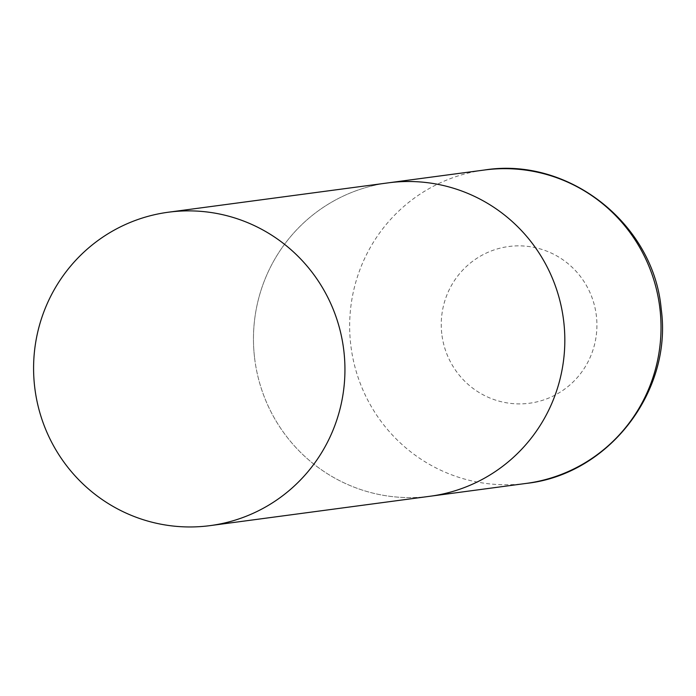 <?xml version="1.0" encoding="UTF-8"?>
<svg xmlns="http://www.w3.org/2000/svg" width="696" height="696" viewBox="0 0 696 696"><rect width="100%" height="100%" fill="white"/><g stroke="black" fill="none" stroke-linecap="round" stroke-linejoin="round"><path stroke-width="0.52" stroke-dasharray="3.48 2.61" d="M254.492 357.083A158.088 155.634 82.4 0 1 388.22 182.857A158.088 155.634 -97.6 0 0 254.675 358.614A158.088 155.634 -97.6 0 0 427.04 496.631A158.088 155.634 -97.6 0 0 430.067 496.257A158.088 155.634 82.4 0 1 254.492 357.083M526.263 483.407A158.088 155.634 82.4 0 1 350.688 344.233A158.088 155.634 82.4 0 1 484.416 170.015M441.76 333.636A79.048 77.822 82.4 0 1 510.133 246.34A79.048 77.822 82.4 0 1 596.402 316.115A79.048 77.822 82.4 0 1 528.029 403.41A79.048 77.822 82.4 0 1 441.76 333.636"/><path stroke-width="1.04" d="M168.345 212.219A158.088 155.634 -97.6 0 0 34.8 387.976A158.088 155.634 -97.6 0 0 207.164 525.985A158.088 155.634 -97.6 0 0 210.192 525.611A158.088 155.634 -97.6 0 0 343.728 349.853A158.088 155.634 -97.6 0 0 171.373 211.845A158.088 155.634 -97.6 0 0 168.345 212.219L388.22 182.857A158.088 155.634 82.4 0 1 563.795 322.03A158.088 155.634 82.4 0 1 430.067 496.257A158.088 155.634 -97.6 0 0 563.612 320.491A158.088 155.634 -97.6 0 0 391.248 182.482A158.088 155.634 -97.6 0 0 388.22 182.857L484.416 170.015A158.088 155.634 82.4 0 1 659.991 309.189A158.088 155.634 82.4 0 1 526.263 483.407C608.739 474.472 672.701 391.352 661.2 308.998C653.805 223.921 568.554 156.53 484.416 170.015M210.192 525.611L526.263 483.407"/></g></svg>
